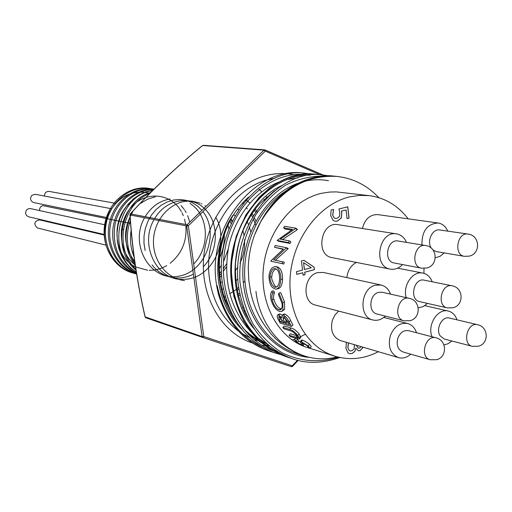 <?xml version="1.0" encoding="UTF-8"?>
<svg xmlns="http://www.w3.org/2000/svg" width="512" height="512" viewBox="0 0 512 512"><rect width="100%" height="100%" fill="white"/><g stroke="black" fill="none" stroke-linecap="round" stroke-linejoin="round"><path stroke-width="0.77" d="M149.005 188.403L148.301 188.288C129.389 185.318 109.229 200.998 104.986 222.918C100.531 244.787 113.152 267.597 132.352 272.851L136.563 273.773M153.376 189.05L152.774 188.954C133.805 185.958 113.542 201.722 109.261 223.757C104.736 245.741 117.357 268.717 136.608 274.054M153.862 189.293C135.942 188.416 118.01 203.584 113.702 224.038C109.267 244.467 119.386 266.291 136.55 273.69M152.966 190.189L146.131 191.725L139.571 194.624L133.517 198.803L128.16 204.147L123.693 210.464L120.275 217.568L118.029 225.21L117.03 233.139L117.331 241.094L118.906 248.813L121.702 256.032L125.645 262.509L130.586 268.058L136.352 272.486M150.739 192.416C120.89 200.64 110.918 250.227 135.981 270.112M144.262 199.034L134.413 209.44M130.118 217.235C123.219 234.95 124.954 251.149 135.328 265.85M131.142 230.202C129.67 239.571 130.65 248.499 134.08 256.986M219.488 273.53L221.549 271.168M223.251 268.947L226.541 263.789M231.085 223.61L230.061 220.646M132.506 201.19C110.586 215.75 112.122 256.07 135.469 266.81M135.84 267.002L147.61 270.24M149.152 270.31C155.328 270.406 161.184 268.832 166.707 265.587M170.202 263.245C181.818 253.581 187.04 241.088 185.862 225.76M185.69 224.474L184.538 219.213M183.302 215.654L182.003 212.813M181.331 211.558C171.36 193.312 146.131 190.483 131.507 206.886C116.563 222.938 118.323 252.48 135.206 265.024M189.811 222.086L187.68 215.654M186.118 212.499L184.909 210.49M184.339 209.632L184.064 209.242M183.667 208.698L181.056 205.613M155.251 196.851L147.68 199.13L140.672 203.354M137.568 206.061L135.347 208.435M132.723 211.866C122.502 229.395 123.2 245.99 134.822 261.651M193.677 263.994C209.402 248.288 209.133 218.854 193.389 205.926M192.928 205.536L190.003 203.386M186.694 201.53L181.837 199.718M170.08 199.008C159.693 200.73 151.379 206.624 145.133 216.698M144.531 217.76C129.158 244.461 149.907 281.075 177.536 276.358C205.088 273.005 220.07 233.28 202.938 211.635M201.914 210.355L197.274 205.843L191.91 202.445L186.003 200.301L179.763 199.475L173.408 200.038L167.174 201.965L161.286 205.197L155.981 209.645L151.437 215.136L147.846 221.478L145.35 228.461L144.038 235.808L143.968 243.258L145.152 250.541M152.064 264.947C157.28 271.552 163.789 275.686 171.59 277.357M175.616 277.914C181.779 278.31 187.706 277.056 193.408 274.15M203.328 266.739C218.592 251.27 219.354 223.309 205.133 209.178C191.174 194.701 166.016 198.861 154.675 218.528M154.061 219.61C138.957 244.896 157.12 281.376 183.68 279.328M184.557 279.29C211.782 278.918 230.234 240.698 215.674 217.222M205.99 206.406L204.922 205.683M201.933 204.006L201.171 203.648M199.994 203.142L192.698 201.254M192.602 201.242C174.682 198.893 156.038 215.578 153.734 237.05C151.168 258.49 165.683 278.79 184.538 280.531M230.944 219.072L231.981 221.67M226.445 267.034L223.29 271.392M221.619 273.35L219.648 275.424M227.987 224.96L228.845 228.966M228.23 249.056L223.456 261.92M221.562 265.216L219.251 268.595M224.288 234.522C224.544 242.72 222.963 250.598 219.546 258.15M133.254 250.432L131.885 238.042M135.04 263.898C126.72 250.598 125.158 236.102 130.349 220.422M135.814 269.062C113.402 249.018 122.118 203.616 149.542 193.619M136.262 271.904C105.626 253.114 118.042 194.746 152.461 190.688M136.506 273.421C119.021 263.034 111.859 246.688 115.034 224.378C119.194 204.493 136.218 189.459 153.677 189.472M136.602 274.016C117.792 267.974 105.952 244.986 110.726 223.341C115.283 201.638 135.277 186.272 154.022 189.133L152.774 188.947M135.93 273.786L133.69 273.229C114.464 267.968 101.824 245.12 106.291 223.2C110.534 201.235 130.726 185.51 149.664 188.493L153.786 189.37M118.97 264.954C104.602 251.68 100.909 235.053 107.878 215.072C117.779 196.467 131.776 189.203 149.869 193.293M132.742 251.84L133.44 251.968M121.254 230.221L123.36 229.158M126.477 213.85L126.81 213.504M111.315 208.698L35.226 194.298L31.93 195.264C29.683 198.496 30.24 200.922 33.613 202.541L106.886 217.568M115.347 203.29L49.056 191.405C46.131 191.36 44.595 192.902 44.448 196.038M48.531 221.459L48.621 222.003M104.224 235.046L39.552 219.878C34.214 221.216 33.446 223.891 37.235 227.91L105.888 245.12M104.922 224.806L30.445 208.602C27.258 208.506 25.664 210.15 25.658 213.542L26.445 215.392L28.275 216.717L104.198 234.47M130.586 223.462L42.803 205.632C40.486 206.387 39.43 208.045 39.616 210.598M356.326 345.235L358.182 348.128L359.546 348.07L361.152 346.656M358.144 348.115L356.25 345.21M348.512 342.938L347.878 347.795L349.171 350.515L349.978 350.899L351.91 350.81L354.202 348.877L354.33 344.646M349.171 350.515L347.802 347.77L348.435 342.918M349.939 350.886L349.094 350.49M363.2 347.258L360.083 350.688L358.323 350.726L355.77 348.23L354.995 351.226L352.058 353.555L349.344 353.606L348.077 352.966L345.946 348.55L346.349 342.803L347.187 342.554M349.306 353.594L351.981 353.53L354.918 351.2L355.93 348.179M358.285 350.714L360 350.662L363.123 347.232M333.574 209.6L332.762 215.213L334.157 217.939L335.411 218.426L337.088 218.304L339.437 216.525L339.84 212.954L338.95 208.973L347.782 206.835L349.069 218.112L347.066 218.605L346.08 209.971L341.51 211.085L341.824 212.934L341.306 217.971L337.402 221.114L335.219 221.242L333.037 220.32L330.746 215.654L331.098 209.99L333.478 209.414M335.181 221.235L337.325 221.107L341.229 217.958L341.747 212.922L341.434 211.072L346.08 209.971M347.066 218.573L348.992 218.099L347.706 206.848M334.157 217.939L332.685 215.206L333.498 209.587M335.373 218.419L334.08 217.926M303.584 262.611L304.358 269.555L311.302 267.75L303.584 262.611L304.429 269.574M303.155 275.168L304.979 274.675L304.685 272.218L314.317 269.658L314.01 267.117L303.866 260.282M305.056 274.694L303.155 275.2L302.854 272.742L296.768 274.362L296.442 271.686L302.528 270.074L301.408 260.922L303.904 260.275L314.086 267.136L314.394 269.67L304.755 272.237L304.979 274.675M296.768 274.323L302.854 272.742M408.134 218.822C397.914 205.517 384.966 197.792 369.306 195.654L359.635 195.379L349.856 196.832C320.691 203.584 295.066 235.52 290.656 271.987C286.106 308.448 303.386 343.379 330.112 354.438L334.88 356.186C349.51 360.518 364.013 359.034 378.394 351.718M423.949 273.357L424.006 268.378M325.178 175.878L264.749 149.875L265.293 151.142L188.358 225.779L203.782 336.538L292.333 365.792L292.531 366.394L291.341 366.694L202.803 337.498M130.189 214.227L130.445 213.882L187.072 224.736L188.358 225.779L186.675 225.92L130.074 214.963C132.218 248.691 137.248 282.682 145.165 316.947L145.805 317.754L202.771 337.491L203.782 336.538L202.125 336.627L186.675 225.92L187.072 224.736L264.006 150.163L265.293 151.142L320.262 174.829M202.515 145.606L202.63 145.51C176.064 167.341 152.006 190.131 130.445 213.882L130.074 214.63M297.568 360.256L291.322 366.688L292.531 366.394M145.152 316.87L202.125 336.627L202.797 337.498L291.322 366.688M262.029 346.957C238.49 335.667 223.539 315.251 217.19 285.715C217.325 287.949 219.462 297.395 218.189 293.274L216.736 286.176C224.064 319.174 241.312 340.698 268.486 350.765L271.942 351.814M274.15 203.098C283.501 192.64 294.01 185.254 305.67 180.941M279.021 352.646C245.427 338.093 224.966 293.267 233.35 249.933C241.504 206.605 276.198 174.458 310.08 175.2M255.091 233.632C260.051 221.44 266.586 210.701 274.688 201.421C282.406 193.402 289.376 187.789 295.597 184.582C310.112 177.325 322.874 174.502 333.875 176.122C304.128 174.342 279.776 189.472 260.832 221.504L254.669 234.733C250.662 245.421 248.531 256.563 248.282 268.147L248.774 280.064L250.554 291.725C253.722 306.445 259.539 319.194 268.006 329.978C274.477 339.002 284.352 346.867 297.632 353.581L295.603 352.64M232.314 288.058C239.194 322.957 256.819 345.715 285.197 356.346L271.648 350.131L259.411 340.992L243.859 321.453L233.907 296.614L230.842 266.618L236.16 236.41L245.952 214.675L259.283 197.171L269.331 188.288C275.866 183.782 282.17 180.339 288.237 177.952C297.478 174.81 306.707 173.6 315.923 174.317C269.472 167.104 221.146 228.506 232.314 288.058M228.813 222.784L232.698 215.482L228.531 222.291C212.762 254.368 216.282 296.717 236.902 322.541M248.32 334.291L261.318 342.688M265.018 344.371L269.741 346.131M281.805 185.562C235.706 205.984 218.291 288.102 254.189 328.896M308.941 357.344C274.202 354.253 245.146 320.07 242.963 278.093C240.518 236 265.715 194.47 298.054 183.264M304.717 181.299C312.755 179.43 320.672 179.238 328.454 180.71M267.859 344.525L257.267 337.6M251.174 332.166C230.605 309.76 223.027 281.69 228.442 247.962C234.611 216.902 255.347 190.816 279.706 181.734M286.509 179.616L297.843 177.939M286.182 190.797C260.275 206.842 242.733 242.771 244.762 278.33C246.739 313.76 268.051 344.371 296.198 353.466M303.437 174.374C269.267 172.314 233.344 204.454 225.178 248.211C216.698 291.77 238.074 337.242 272.678 350.726M321.306 176.173C309.114 176.339 297.158 179.373 285.427 185.267C274.144 192.762 264.256 202.618 255.757 214.835C244.39 234.483 238.79 257.824 239.917 281.325C241.92 296.781 246.304 311.008 253.069 324.006C261.043 335.91 270.675 345.478 281.971 352.71C300.166 361.568 319.014 363.059 338.509 357.184M275.347 353.056L275.334 353.05C247.181 342.483 229.696 319.987 222.88 285.555C211.757 226.816 259.59 166.227 305.754 173.293M293.459 359.098L292.352 358.739C263.795 348.038 246.067 325.088 239.162 289.882C227.898 229.914 276.525 167.834 323.238 175.046M292.352 358.739L292.352 358.739C306.778 363.878 322.643 363.469 339.949 357.51M241.837 329.325C229.267 317.19 221.523 301.299 218.605 281.651C216.621 266.458 218.093 251.411 223.014 236.512M298.534 353.971L303.507 355.846L296.282 353.491M253.03 337.824L249.818 335.776M308.307 346.035L310.118 348.365L308.314 347.36L307.13 345.664L302.515 342.829L301.875 342.899L303.226 345.69L296.256 342.227L294.579 339.763L296.346 340.941L297.549 342.701L301.024 344.685L301.555 344.461L300.346 341.741L301.344 341.754L308.307 346.035L309.395 344.256L311.238 346.438L310.33 348.134M301.344 341.754L302.528 340.064C305.869 341.715 308.16 343.117 309.395 344.256M301.414 340.179L302.528 340.064M301.024 344.685L301.338 344.128M297.549 342.701L298.618 340.947L300.243 342.042M296.346 340.941L297.485 339.238L298.618 340.947M296.179 338.374L297.485 339.238M294.579 339.763L295.661 338.214M303.277 345.581L304.288 343.776L303.27 345.619M296.992 338.624L290.189 336.531L289.082 335.347L297.926 337.773L296.723 335.245L292.39 331.456L283.795 328.755L282.848 327.379L289.619 329.402C292.141 329.978 294.88 332.026 297.837 335.533L299.533 339.008L296.992 338.624M289.082 335.347L290.355 333.773L297.165 335.84M297.837 335.533L299.194 334.01L300.813 337.382L299.622 338.899M282.848 327.379L284.282 325.997L291.059 328.006C293.594 328.589 296.301 330.592 299.194 334.01M297.293 337.824L297.894 337.075M280.326 317.235L282.01 320.678L283.002 320.966M284.57 317.043L286.746 322.054L288.378 322.528M286.746 322.054L285.216 323.302L289.421 324.531L288.282 322.336L283.93 316.723L283.296 316.742L283.206 319.078L284.794 317.939M283.206 319.078L284.678 322.291L286.227 321.069M285.216 323.302L284.678 322.291M282.01 320.678L280.48 321.914L284.064 322.963L279.283 316.614L278.739 316.621L279.398 319.846L280.954 318.662M280.48 321.914L279.398 319.846M291.43 326.381L280.173 323.072L278.4 319.795C277.088 317.389 276.838 315.795 277.651 315.021L278.573 314.995L281.85 317.747L282.234 315.104L283.264 315.078C285.466 316.109 287.373 318.336 288.992 321.754L290.579 320.57L292.947 325.088L291.43 326.381L288.992 321.754M283.264 315.078L284.909 314.048C287.808 315.776 289.702 317.952 290.579 320.57M283.699 314.176L284.909 314.048M278.573 314.995L280.198 313.939L282.144 315.155M279.11 314.061L280.198 313.939M270.989 299.52C270.24 295.93 270.522 293.19 271.84 291.296L272.71 293.082L271.814 296.019L272.147 299.936C273.645 305.235 276 308.538 279.206 309.837L280.71 309.824C282.31 307.501 282.611 305.005 281.594 302.342L278.451 294.566L278.918 293.114L282.758 302.643L282.918 310.221L281.734 311.501L279.706 311.514C275.757 309.971 272.851 305.971 270.989 299.52M271.84 291.296L273.626 290.842L274.49 292.589C273.389 295.917 273.19 298.138 273.888 299.251C275.354 304.416 277.69 307.642 280.89 308.928L281.542 309.043M272.71 293.082L274.49 292.589M282.918 310.221L284.614 309.325L282.048 311.322M282.758 302.643L284.518 301.952L284.614 309.325M278.918 293.114L280.717 292.653L284.518 301.952M279.206 309.837L280.89 308.928M272.147 299.936L273.888 299.251M275.987 268.838C273.242 270.502 271.872 273.139 271.866 276.768C270.426 277.395 275.302 288.614 276.762 286.816L276.896 286.842M276.762 286.816L274.963 287.142L275.923 287.213C278.144 286.483 279.354 283.782 279.546 279.117C279.635 273.389 278.285 269.907 275.488 268.678L275.11 268.627C271.738 268.198 270.138 273.978 270.067 276.858C269.677 277.677 270.208 280.07 271.642 284.032C273.536 286.554 274.643 287.59 274.963 287.142M271.866 276.768L270.067 276.858M275.104 289.024C273.856 287.981 269.818 288.333 268.928 276.678C269.555 270.246 271.68 266.925 275.296 266.714L275.744 266.778C276.717 264.998 281.594 272.992 280.717 279.315C280.486 284.96 279.04 288.218 276.384 289.101L275.104 289.024M276.723 266.886L277.53 266.976C280.928 268.371 282.592 272.454 282.528 279.226C282.304 284.685 280.864 287.853 278.221 288.723L276.646 289.043M275.744 266.778L277.53 266.976M280.717 279.315L282.528 279.226M282.125 263.686L282.496 261.786L273.638 259.878L286.464 247.718L275.168 245.491L274.541 247.29L283.398 249.05L270.957 260.845L270.886 261.235L283.898 263.994L284.262 262.144L282.496 261.786M286.317 248.128L287.981 248.838L275.392 260.23L284.262 262.144M275.392 260.23L273.638 259.878M283.078 249.325L274.541 247.29M287.981 248.838L288.122 248.435L286.464 247.718M288.461 242.605L289.222 240.851L280.301 239.174L295.987 228.224L284.582 226.285L283.603 227.853L292.544 229.395L277.139 240.454L288.461 242.605L290.074 243.456L290.81 241.747L289.222 240.851M290.074 243.456L278.733 241.299L277.139 240.454M291.398 230.125L285.03 229.018L283.603 227.853M295.757 228.589L297.178 229.798L297.402 229.446L295.987 228.224M297.178 229.798L282.515 239.59M337.088 356.826C300.32 367.053 261.248 337.414 255.955 291.373M369.306 195.654L336.416 191.904L329.606 192.045L321.402 193.344C291.962 200 266.477 232.589 263.328 268.979C259.994 305.363 279.405 338.976 307.162 347.475L334.88 356.186M232.32 220.973L231.053 218.88M219.834 277.267L221.76 275.795M260.832 221.504C280.736 189.638 306.144 174.618 337.05 176.435C353.286 178.291 367.213 185.37 378.829 197.677M216.742 286.176L216.39 283.834C206.822 226.035 255.962 165.882 303.77 173.094L304.8 173.21M229.933 220.877C234.982 211.667 241.184 203.75 248.531 197.12M265.389 343.162L264.358 342.816M149.517 188.493L153.632 189.523M472.288 346.304L444.384 339.046L440.307 336.026C435.213 329.203 442.112 315.795 449.51 318.067L477.555 324.71C467.283 321.696 461.798 344.16 472.288 346.304L478.464 346.214C489.267 343.59 488.544 326.752 477.555 324.71M443.987 344.986L448.09 343.718L451.84 340.992M457.005 319.84C455.347 315.072 452.448 312.141 448.314 311.053C437.83 307.955 426.976 324.979 432.026 336.774M452.038 285.798L424.269 280.173C413.709 277.466 408.928 299.776 419.667 301.638L447.302 307.898C436.397 306.016 441.325 283.04 452.038 285.798C463.52 287.546 464.301 305.222 452.998 307.77L447.302 307.898M427.558 303.424L423.136 306.624L418.24 307.814M406.246 297.67C402.368 285.741 412.774 270.534 422.925 273.107C427.232 274.086 430.323 276.979 432.198 281.779M356.435 262.438C350.893 265.376 347.699 270.419 346.854 277.581M447.782 231.123C445.69 226.445 442.477 223.738 438.144 222.995L377.83 214.618C370.003 214.438 364.87 219.072 362.426 228.512M431.475 248.339C426.317 241.6 432.358 228.384 439.84 229.965L468.013 234.074C457.222 231.923 453.421 255.066 464.352 256.333L436.301 251.578L433.094 250.106M438.144 222.995C427.213 223.795 421.805 231.11 421.926 244.941M435.315 257.786L440.038 256.307L444.211 252.915M421.498 268.173L394.163 262.976C383.021 261.44 387.136 238.624 398.138 241.018L425.6 245.542C414.419 243.11 410.163 266.618 421.498 268.173L426.656 268.006C438.502 265.549 437.626 246.938 425.6 245.542M406.522 242.4L405.069 239.642C402.899 236.416 400.083 234.502 396.614 233.894C379.034 230.182 372.467 266.573 390.246 269.126C394.752 269.875 398.842 268.352 402.515 264.563M396.614 233.894L337.926 224.659C321.011 221.114 314.906 255.123 332.006 257.606L390.246 269.126M390.554 294.131C388.685 289.178 385.523 286.144 381.069 285.03L323.27 272.442L317.754 272.602C303.437 275.571 301.638 302.406 315.533 305.094L372.813 319.962C377.293 320.973 381.472 319.693 385.357 316.109M403.942 320.787L377.05 314.022C368.013 312.346 369.235 294.438 378.547 292.365L382.195 292.243L409.242 298.342C398.163 295.245 392.659 318.554 403.942 320.787L409.965 320.717C421.299 318.15 420.717 300.352 409.242 298.342M381.069 285.03L375.328 285.229C360.39 288.493 358.355 317.19 372.813 319.962M338.637 311.091L334.918 315.027L332.403 320.134C330.048 330.342 332.736 337.152 340.454 340.57L398.515 357.632C402.816 358.746 406.899 357.594 410.771 354.182M397.76 338.381C396.192 345.203 397.914 349.722 402.931 351.936L430.15 359.725C419.315 357.222 425.395 334.445 435.994 337.811L408.621 330.669C403.725 329.958 400.109 332.531 397.76 338.381M416.499 332.723C414.861 327.808 411.91 324.736 407.642 323.507C399.821 322.413 394.035 326.541 390.278 335.891C387.77 346.803 390.515 354.054 398.515 357.632M265.229 150.035L323.2 175.046M203.597 145.318L264.749 149.875L264.006 150.163L202.534 145.504C175.942 167.354 151.853 190.17 130.259 213.952L129.952 214.829C132.096 248.595 137.133 282.63 145.062 316.934L145.792 317.747L202.784 337.491M252.506 343.008C221.677 333.306 200.058 296.454 203.744 256.819C207.232 217.184 235.571 181.997 268.301 175.027C276.979 173.146 285.51 173.03 293.901 174.682M269.094 345.914L266.976 345.805M264.966 345.632L261.875 345.229M258.259 344.557L256.448 344.134M242.246 203.411L242.79 203.923M246.227 207.584L247.334 208.954M251.238 214.797L252.41 216.979M253.344 218.925L255.718 225.146M244.934 280.87L243.322 282.765M238.778 287.296L236.96 288.832M236.365 289.306L233.446 291.424M232.832 291.827L229.683 293.715M225.107 295.904L223.968 296.358M221.997 289.485L223.475 288.909M235.808 280.979L237.965 278.861M250.752 231.744L249.357 226.842M248.48 224.499L247.206 221.651M238.618 209.824L237.658 208.941M259.034 189.158L261.696 191.84M266.189 197.222L266.701 197.92M244.691 310.554L244.006 310.976M225.798 301.427L226.688 301.171M238.534 295.795L240.064 294.797M257.382 212.307L255.206 209.139M249.862 203.085L245.837 199.654M302.515 344.358L303.258 343.13M289.619 329.402L291.059 328.006M295.827 337.414L297.107 335.821M263.968 199.277L264.563 200.205M243.552 307.45L242.714 308.051M244.883 200.608L245.229 200.87M254.317 210.33L255.475 212M239.757 293.267L238.157 294.342M226.266 299.878L225.312 300.16M224.403 297.658L225.478 297.242M237.274 290.419L239.021 288.998M255.846 221.12L254.221 217.389M253.274 215.52L252.115 213.466M243.629 202.842L243.155 202.413M244.518 239.648C245.05 247.878 243.533 255.731 239.968 263.2M237.926 266.95L235.238 270.867M222.342 281.824L220.589 282.675M233.722 214.528L234.97 215.872M242.95 230.72L244.019 235.43M274.765 178.323L270.848 179.059C232.934 186.246 202.547 234.867 209.581 279.174C213.082 301.709 222.701 319.002 238.438 331.066M242.49 333.824L249.574 337.626M253.779 339.341L257.28 340.518M261.683 341.6L263.36 341.926M292.102 340.013L295.117 338.995M299.155 337.37L305.216 334.342M292.55 366.374L298.195 360.41M218.189 293.274C220.992 303.258 225.043 312.416 230.355 320.736C239.251 333.024 243.866 336.422 247.072 339.085C254.093 344.512 261.235 348.403 268.486 350.765M249.062 320.269L245.875 314.746C244.326 312.173 241.901 305.939 238.605 296.058C236.166 285.376 235.123 274.432 235.469 263.213C236.979 251.066 238.816 241.978 240.979 235.949C245.114 223.629 253.69 210.259 259.309 204.134L274.515 190.784M265.914 343.462L261.453 341.491M258.029 339.686C252.934 336.934 247.763 332.922 242.515 327.642M231.776 313.574L225.171 299.789C223.757 295.782 223.072 294.163 220.915 284.474C216.896 260.154 220.736 237.421 232.429 216.275M296.262 353.485L296.621 353.6M310.822 174.022L303.77 173.094M275.341 353.05L280.32 354.509M328.544 175.821L323.27 175.053M301.504 340.051L300.346 341.741M283.859 314.074L282.234 315.104M279.251 313.965L277.651 315.021M277.069 266.906L275.296 266.714M337.05 176.435L333.862 176.115M323.13 175.04L315.93 174.317M292.301 358.72L285.203 356.346M275.002 352.941L268.499 350.765M265.082 343.059L264.41 342.842M263.904 199.341L264.499 200.275M243.52 307.347L242.675 307.962M244.288 311.571L244.928 311.168M267.174 197.44L266.694 196.781M261.658 341.587L263.334 341.914M132.352 272.851L133.69 273.229M148.301 188.288L149.312 188.442M448.314 311.053L424.851 305.664M422.925 273.107L397.626 268.166M464.352 256.333L469.235 256.128C481.024 253.69 480.006 235.245 468.013 234.074M407.642 323.507L383.776 317.459M430.15 359.725L436.653 359.706C447.475 357.062 446.95 340.115 435.994 337.811"/></g></svg>

